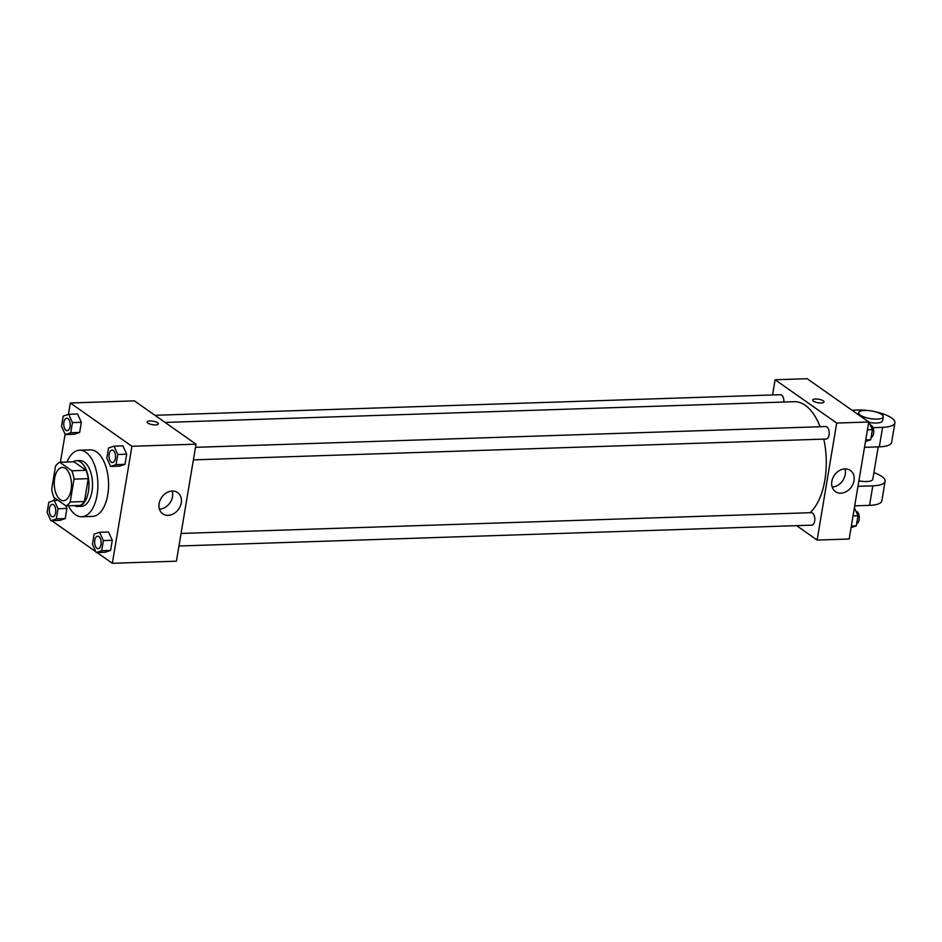 <?xml version="1.0" encoding="UTF-8"?>
<svg xmlns="http://www.w3.org/2000/svg" width="942" height="942" viewBox="0 0 942 942"><rect width="100%" height="100%" fill="white"/><g stroke="black" fill="none" stroke-linecap="round" stroke-linejoin="round"><path stroke-width="1.41" d="M60.253 499.684A16.638 8.608 88.1 0 1 54.306 481.28A16.638 8.608 88.1 0 1 62.313 467.444A16.638 8.608 88.1 0 1 71.462 483.788A16.638 8.608 88.1 0 1 63.408 500.708A16.638 8.608 88.1 0 1 60.253 499.684M70.191 502.015L74.018 479.125A22.349 11.551 88.1 0 0 71.828 470.764L59.782 462.287A22.349 11.551 88.1 0 0 55.543 466.137L51.716 489.028A22.349 11.551 88.1 0 0 53.906 497.4L65.952 505.866A22.349 11.551 88.1 0 0 70.191 502.015L84.427 501.544L88.254 478.654L74.018 479.125M84.427 501.544A22.349 11.551 88.1 0 1 80.188 505.395L65.952 505.866M88.254 478.654A22.349 11.551 88.1 0 0 86.063 470.293L74.018 461.815L59.782 462.287M74.359 505.583A22.879 11.834 -91.9 0 0 77.856 506.478A22.879 11.834 -91.9 0 0 88.925 483.222A22.879 11.834 -91.9 0 0 76.349 460.732A22.879 11.834 -91.9 0 0 72.911 461.851M76.349 460.732L79.905 460.614A22.879 11.834 88.1 0 1 92.493 483.105A22.879 11.834 88.1 0 1 81.412 506.36L77.856 506.478M86.063 470.293L71.828 470.764M66.976 462.051A33.288 17.215 88.1 0 1 79.564 450.217A33.288 17.215 88.1 0 1 97.862 482.928A33.288 17.215 88.1 0 1 81.754 516.758A33.288 17.215 88.1 0 1 75.442 514.697A33.288 17.215 88.1 0 1 68.425 505.783M79.564 450.217L90.244 449.876A33.288 17.215 88.1 0 1 108.542 482.575A33.288 17.215 88.1 0 1 92.434 516.404L81.754 516.758M65.281 434.568L74.183 434.274L79.646 432.46L81.342 422.322L77.574 414.009L68.672 414.303L63.208 416.117L61.513 426.255L65.281 434.568L70.756 432.743L72.452 422.617L68.672 414.303M110.626 466.443L119.516 466.149L124.992 464.324L126.687 454.185L122.907 445.872L114.017 446.167L108.542 447.992L106.846 458.118L110.626 466.443L116.09 464.618L117.785 454.48L114.017 446.167M97.038 552.53L112.345 563.292L131.927 446.284L70.332 402.976L68.425 414.386M65.116 434.191L60.406 462.263M54.471 497.788L54.012 500.508M51.704 520.667L95.801 551.671M50.868 520.69L59.77 520.396L65.233 518.583L66.929 508.445L65.669 505.666L66.929 508.445L58.039 508.739L54.259 500.426L48.796 502.251L47.1 512.377L50.868 520.69L56.343 518.877L58.039 508.739M96.214 552.565L105.104 552.271L110.579 550.446L112.275 540.319L108.495 532.006L99.605 532.301L94.129 534.114L92.434 544.252L96.214 552.565L101.677 550.74L103.373 540.614L99.605 532.301M112.345 563.292L176.425 561.185L196.007 444.165L134.4 400.868L70.332 402.976M196.007 444.165L131.927 446.284M168.159 515.345A12.953 10.338 -54.9 0 1 162.742 513.802A12.953 10.338 -54.9 0 1 161.741 497.258A12.953 10.338 -54.9 0 1 177.638 492.607A12.953 10.338 -54.9 0 1 180.334 506.101A12.953 10.338 -54.9 0 1 168.159 515.345M147.847 423.088A5.723 1.778 -170.5 0 1 147.105 421.981A5.723 1.778 -170.5 0 1 153.04 421.18A5.723 1.778 -170.5 0 1 158.386 423.876A5.723 1.778 -170.5 0 1 154.064 424.877A5.723 1.778 -170.5 0 1 147.847 423.088M147.105 421.981A5.723 1.778 -170.5 0 1 153.04 421.18A5.723 1.778 -170.5 0 1 158.386 423.876M172.174 491.065A12.953 10.338 -54.9 0 1 159.434 509.186M165.074 422.428L794.2 401.692A58.251 30.12 88.1 0 1 820.082 426.738M823.755 439.102A58.251 30.12 88.1 0 1 810.096 512.719M178.956 546.007L811.792 525.153A6.241 3.226 -91.9 0 0 814.795 519.96A6.241 3.226 -91.9 0 0 812.557 513.06A6.241 3.226 -91.9 0 0 811.38 512.672L181.064 533.443M154.924 415.292L780.447 394.686A6.241 3.226 88.1 0 1 783.862 402.034M195.477 447.32L825.793 426.549A6.241 3.226 88.1 0 1 829.219 432.684A6.241 3.226 88.1 0 1 826.205 439.031L193.369 459.873M775.113 379.756L772.57 394.945L775.113 379.756L836.708 423.052L775.113 379.756L807.153 378.708L868.748 422.004L836.708 423.052L817.126 540.072L836.708 423.052M817.126 540.072L796.614 525.648L817.126 540.072L849.166 539.024L868.748 422.004M97.697 536.186L97.674 536.198A6.241 3.226 88.1 0 1 97.697 536.186A6.241 3.226 88.1 0 1 101.124 542.321A6.241 3.226 88.1 0 1 98.109 548.668A6.241 3.226 88.1 0 1 98.098 548.668A6.241 3.226 88.1 0 1 96.896 548.279A6.241 3.226 88.1 0 1 94.671 541.379A6.241 3.226 88.1 0 1 97.674 536.198A6.241 3.226 88.1 0 1 101.1 542.321A6.241 3.226 88.1 0 1 98.086 548.668L98.086 548.668M105.104 552.271L110.579 550.446L101.677 550.74M110.579 550.446L112.275 540.319L103.373 540.614M112.275 540.319L108.495 532.006M112.11 450.064L112.086 450.064A6.241 3.226 88.1 0 1 112.11 450.064A6.241 3.226 88.1 0 1 115.536 456.199A6.241 3.226 88.1 0 1 112.522 462.546A6.241 3.226 88.1 0 1 112.51 462.546A6.241 3.226 88.1 0 1 111.309 462.157A6.241 3.226 88.1 0 1 109.084 455.257A6.241 3.226 88.1 0 1 112.086 450.064A6.241 3.226 88.1 0 1 115.513 456.199A6.241 3.226 88.1 0 1 112.498 462.546L112.498 462.546M119.516 466.149L124.992 464.324L116.09 464.618M124.992 464.324L126.687 454.185L117.785 454.48M126.687 454.185L122.907 445.872M52.363 504.323L52.328 504.323A6.241 3.226 88.1 0 1 52.363 504.323A6.241 3.226 88.1 0 1 55.79 510.458A6.241 3.226 88.1 0 1 52.776 516.793A6.241 3.226 88.1 0 1 52.764 516.793A6.241 3.226 88.1 0 1 51.563 516.416A6.241 3.226 88.1 0 1 49.337 509.516A6.241 3.226 88.1 0 1 52.328 504.323A6.241 3.226 88.1 0 1 55.766 510.458A6.241 3.226 88.1 0 1 52.74 516.793L52.74 516.793M58.039 500.296L54.259 500.426M59.77 520.396L65.233 518.583L56.343 518.877M65.233 518.583L66.929 508.445M66.776 418.201L66.741 418.201A6.241 3.226 88.1 0 1 66.776 418.201A6.241 3.226 88.1 0 1 70.203 424.324A6.241 3.226 88.1 0 1 67.188 430.671A6.241 3.226 88.1 0 1 67.176 430.671A6.241 3.226 88.1 0 1 65.975 430.282A6.241 3.226 88.1 0 1 63.75 423.382A6.241 3.226 88.1 0 1 66.741 418.201A6.241 3.226 88.1 0 1 70.179 424.324A6.241 3.226 88.1 0 1 67.153 430.671L67.153 430.671M74.183 434.274L79.646 432.46L70.756 432.743M79.646 432.46L81.342 422.322L72.452 422.617M81.342 422.322L77.574 414.009M851.073 527.614L856.29 525.883L857.985 515.745L854.382 507.809M856.29 525.883L851.332 526.048M857.985 515.745L853.028 515.91M855.925 511.212A6.241 3.226 88.1 0 1 859.281 517.028A6.241 3.226 88.1 0 1 856.667 523.634M865.486 441.492L870.702 439.749L872.398 429.623L868.63 421.31L867.794 421.333M870.702 439.749L865.745 439.914M872.398 429.623L867.441 429.788M870.337 425.089A6.241 3.226 88.1 0 1 873.693 430.894A6.241 3.226 88.1 0 1 871.079 437.5M823.697 390.329L822.46 389.47M844.974 468.892A12.953 10.338 -54.9 0 1 850.391 470.447A12.953 10.338 -54.9 0 1 851.391 486.979A12.953 10.338 -54.9 0 1 835.483 491.642A12.953 10.338 -54.9 0 1 832.799 478.147A12.953 10.338 -54.9 0 1 844.974 468.892M832.186 487.014A12.953 10.338 125.1 0 0 844.915 468.892M821.188 402.988A5.723 1.778 -170.5 0 1 815.419 402.081A5.723 1.778 -170.5 0 1 812.722 400.056A5.723 1.778 -170.5 0 1 818.657 399.243A5.723 1.778 -170.5 0 1 824.014 401.94A5.723 1.778 -170.5 0 1 821.188 402.988M824.014 401.94A5.723 1.778 9.5 0 0 818.657 399.243A5.723 1.778 9.5 0 0 812.722 400.056M858.904 480.844A12.481 3.874 9.5 0 0 872.798 479.254L878.215 446.885M857.974 486.343L872.81 485.848L869.537 505.359A24.963 7.76 9.5 0 0 881.842 500.814L885.103 481.315A24.963 7.76 -170.5 0 1 872.81 485.848M873.905 472.625A24.963 7.76 -170.5 0 1 885.103 481.315M873.01 427.656L882.595 427.338L879.333 446.849L864.509 447.332M879.333 446.849A24.963 7.76 9.5 0 0 891.638 442.304L894.9 422.805A24.963 7.76 9.5 0 0 874.953 411.678M854.712 505.842L869.537 505.359M869.125 422.416A12.481 3.874 9.5 0 0 882.583 420.744L883.243 416.847A12.481 3.874 -170.5 0 1 873.811 419.037A12.481 3.874 -170.5 0 1 860.258 415.139A12.481 3.874 -170.5 0 1 858.621 412.726A12.481 3.874 -170.5 0 1 871.574 410.959A12.481 3.874 -170.5 0 1 883.243 416.847M882.595 427.338A24.963 7.76 9.5 0 0 894.9 422.805M868.135 410.535A24.963 7.76 9.5 0 0 857.962 410.017L851.98 410.217M858.621 412.726L858.292 414.657"/></g></svg>
